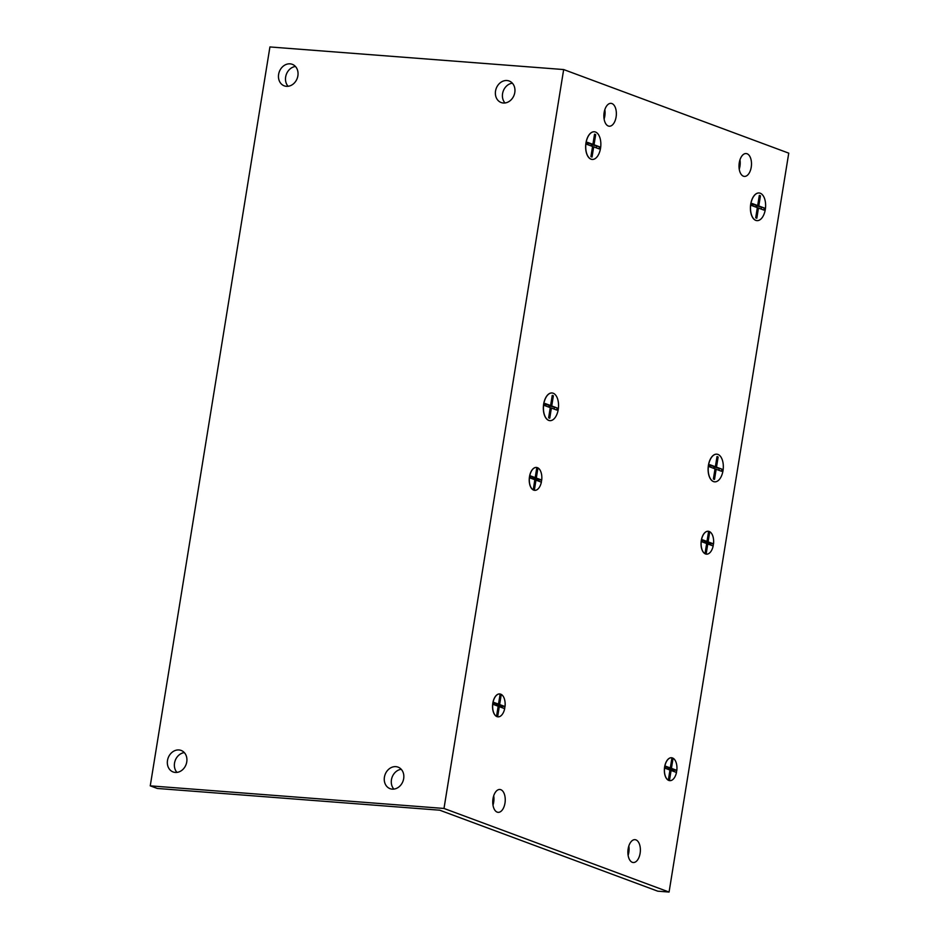 <?xml version="1.0" encoding="UTF-8"?>
<svg xmlns="http://www.w3.org/2000/svg" width="939" height="939" viewBox="0 0 939 939"><rect width="100%" height="100%" fill="white"/><g stroke="black" fill="none" stroke-linecap="round" stroke-linejoin="round"><path stroke-width="1.41" d="M632.311 862.319A11.468 6.209 -85.6 0 1 628.027 849.736A11.468 6.209 -85.6 0 1 635.01 839.666A11.468 6.209 -85.6 0 1 635.938 839.877A11.468 6.209 -85.6 0 1 640.234 852.448A11.468 6.209 -85.6 0 1 633.25 862.518A11.468 6.209 -85.6 0 1 632.311 862.319M497.177 812.118A11.468 6.209 -85.6 0 1 492.893 799.547A11.468 6.209 -85.6 0 1 499.877 789.476A11.468 6.209 -85.6 0 1 500.804 789.687A11.468 6.209 -85.6 0 1 505.1 802.258A11.468 6.209 -85.6 0 1 498.116 812.329A11.468 6.209 -85.6 0 1 497.177 812.118M608.296 126.002A11.468 6.209 -85.6 0 1 604.012 113.431A11.468 6.209 -85.6 0 1 610.996 103.36A11.468 6.209 -85.6 0 1 611.935 103.56A11.468 6.209 -85.6 0 1 616.219 116.143A11.468 6.209 -85.6 0 1 609.235 126.213A11.468 6.209 -85.6 0 1 608.296 126.002M743.43 176.192A11.468 6.209 -85.6 0 1 739.146 163.621A11.468 6.209 -85.6 0 1 746.129 153.55A11.468 6.209 -85.6 0 1 747.068 153.75A11.468 6.209 -85.6 0 1 751.353 166.332A11.468 6.209 -85.6 0 1 744.369 176.403A11.468 6.209 -85.6 0 1 743.43 176.192M708.581 531.627L709.661 531.709A11.479 6.221 94.4 0 0 709.109 531.451A11.479 6.221 94.4 0 0 708.628 531.31L706.985 541.439L701.316 540.348M536.779 467.81L537.871 467.904A11.479 6.221 94.4 0 0 537.308 467.645A11.479 6.221 94.4 0 0 536.826 467.505L535.195 477.622L529.514 476.543M500.088 694.32L501.18 694.402A11.479 6.221 94.4 0 0 500.628 694.144A11.479 6.221 94.4 0 0 500.147 694.003L498.503 704.121L492.834 703.041M671.89 758.125L672.981 758.207A11.479 6.221 94.4 0 0 672.43 757.949A11.479 6.221 94.4 0 0 671.948 757.808M759.076 192.976A13.862 7.512 94.4 0 0 759.029 192.976A13.862 7.512 94.4 0 0 750.578 205.16A13.862 7.512 94.4 0 0 755.766 220.372A13.862 7.512 94.4 0 0 756.904 220.63A13.862 7.512 94.4 0 0 756.951 220.63M760.261 193.234A13.862 7.512 -85.6 0 1 765.449 208.446A13.862 7.512 -85.6 0 1 756.998 220.63A13.862 7.512 -85.6 0 1 755.872 220.383A13.862 7.512 -85.6 0 1 750.684 205.172A13.862 7.512 -85.6 0 1 759.135 192.976A13.862 7.512 -85.6 0 1 760.261 193.234M716.821 454.183A13.862 7.512 -85.6 0 1 717.959 454.429A13.862 7.512 -85.6 0 1 723.147 469.641A13.862 7.512 -85.6 0 1 714.696 481.824A13.862 7.512 -85.6 0 1 713.558 481.578A13.862 7.512 -85.6 0 1 708.382 466.366A13.862 7.512 -85.6 0 1 716.821 454.183L716.727 454.171A13.862 7.512 94.4 0 0 716.727 454.171A13.862 7.512 94.4 0 0 708.276 466.354A13.862 7.512 94.4 0 0 713.464 481.566A13.862 7.512 94.4 0 0 714.591 481.824A13.862 7.512 94.4 0 0 714.649 481.824M552.003 392.972A13.862 7.512 94.4 0 0 551.956 392.972A13.862 7.512 94.4 0 0 543.505 405.167A13.862 7.512 94.4 0 0 548.693 420.379A13.862 7.512 94.4 0 0 549.831 420.625A13.862 7.512 94.4 0 0 549.878 420.625M553.188 393.23A13.862 7.512 -85.6 0 1 558.376 408.442A13.862 7.512 -85.6 0 1 549.937 420.637A13.862 7.512 -85.6 0 1 548.799 420.379A13.862 7.512 -85.6 0 1 543.611 405.167A13.862 7.512 -85.6 0 1 552.062 392.983A13.862 7.512 -85.6 0 1 553.188 393.23M594.317 131.777A13.862 7.512 94.4 0 0 594.258 131.777A13.862 7.512 94.4 0 0 585.819 143.96A13.862 7.512 94.4 0 0 590.995 159.172A13.862 7.512 94.4 0 0 592.133 159.43A13.862 7.512 94.4 0 0 592.18 159.43L592.239 159.43A13.862 7.512 -85.6 0 1 591.101 159.184A13.862 7.512 -85.6 0 1 585.913 143.972A13.862 7.512 -85.6 0 1 594.364 131.777A13.862 7.512 -85.6 0 1 595.502 132.035A13.862 7.512 -85.6 0 1 600.678 147.247A13.862 7.512 -85.6 0 1 592.239 159.43M286.43 86.318A11.479 9.543 -69.6 0 0 297.604 77.127A11.479 9.543 -69.6 0 0 292.252 64.31A11.479 9.543 -69.6 0 0 290.069 63.84A11.479 9.543 -69.6 0 0 278.906 73.031A11.479 9.543 -69.6 0 0 284.247 85.848A11.479 9.543 -69.6 0 0 286.43 86.318M392.22 789.136A11.479 9.543 -69.6 0 0 403.394 779.933A11.479 9.543 -69.6 0 0 398.042 767.128A11.479 9.543 -69.6 0 0 395.859 766.647A11.479 9.543 -69.6 0 0 384.697 775.849A11.479 9.543 -69.6 0 0 390.037 788.654A11.479 9.543 -69.6 0 0 392.22 789.136M175.3 772.433A11.479 9.543 -69.6 0 0 186.474 763.243A11.479 9.543 -69.6 0 0 181.121 750.425A11.479 9.543 -69.6 0 0 178.95 749.956A11.479 9.543 -69.6 0 0 167.776 759.146A11.479 9.543 -69.6 0 0 173.128 771.964A11.479 9.543 -69.6 0 0 175.3 772.433M503.351 103.008A11.479 9.543 -69.6 0 0 514.513 93.818A11.479 9.543 -69.6 0 0 509.161 81A11.479 9.543 -69.6 0 0 506.99 80.531A11.479 9.543 -69.6 0 0 495.815 89.721A11.479 9.543 -69.6 0 0 501.168 102.539A11.479 9.543 -69.6 0 0 503.351 103.008M760.437 195.828A11.479 6.221 94.4 0 0 759.322 195.406L757.679 205.547L752.268 203.54A11.479 6.221 94.4 0 0 751.928 205.641L757.327 207.648L755.695 217.789A11.479 6.221 94.4 0 0 756.247 218.048A11.479 6.221 94.4 0 0 756.822 218.212L758.454 208.071L763.865 210.078A11.479 6.221 94.4 0 0 764.205 207.965L755.977 205.747L758.806 205.958L760.437 195.828L759.264 195.735M718.135 457.023A11.479 6.221 94.4 0 0 717.009 456.6L715.365 466.742L709.966 464.735A11.479 6.221 94.4 0 0 709.626 466.847L715.025 468.854L713.382 478.984A11.479 6.221 94.4 0 0 713.945 479.242A11.479 6.221 94.4 0 0 714.509 479.406L716.152 469.265L721.563 471.272A11.479 6.221 94.4 0 0 721.903 469.16L713.675 466.941L716.492 467.153L718.135 457.023L716.962 456.929M553.376 395.824A11.479 6.221 94.4 0 0 552.249 395.401L550.606 405.542L545.195 403.535A11.479 6.221 94.4 0 0 544.855 405.648L550.266 407.655L548.622 417.785A11.479 6.221 94.4 0 0 549.174 418.043A11.479 6.221 94.4 0 0 549.749 418.207L551.393 408.066L556.792 410.073A11.479 6.221 94.4 0 0 557.132 407.96L548.904 405.742L551.733 405.965L553.376 395.824L552.191 395.73M595.678 134.629A11.479 6.221 94.4 0 0 594.551 134.207L592.908 144.348L587.509 142.341A11.479 6.221 94.4 0 0 587.168 144.453L592.568 146.461L590.924 156.59A11.479 6.221 94.4 0 0 591.476 156.848A11.479 6.221 94.4 0 0 592.051 157.013L593.694 146.871L599.094 148.878A11.479 6.221 94.4 0 0 599.434 146.766L591.206 144.547L594.035 144.759L595.678 134.629L594.493 134.535M596.418 147.893A11.479 6.221 94.4 0 0 596.617 146.554M592.908 144.348L587.356 143.115M554.116 409.087A11.479 6.221 94.4 0 0 554.303 407.749M550.606 405.542L545.054 404.31M718.887 470.286A11.479 6.221 94.4 0 0 719.074 468.948M715.365 466.742L709.814 465.509M761.189 209.08A11.479 6.221 94.4 0 0 761.376 207.754M757.679 205.547L752.116 204.315M673.357 770.097L676.831 770.356L671.432 768.348L667.946 768.09L673.357 770.097A11.479 6.221 -85.6 0 1 673.193 771.248M664.636 766.858L670.305 767.938L664.812 765.919A11.479 6.221 94.4 0 0 664.472 768.032A11.479 6.221 94.4 0 0 668.228 780.18A11.479 6.221 94.4 0 0 669.354 780.591A11.479 6.221 94.4 0 0 669.718 780.638A11.479 6.221 94.4 0 0 669.765 780.649L669.812 780.649A11.479 6.221 -85.6 0 1 669.448 780.602L669.354 780.591M501.555 706.281L505.029 706.551L499.63 704.543L496.144 704.273L501.555 706.281A11.479 6.221 -85.6 0 1 501.391 707.431M538.235 479.782L541.721 480.052L536.31 478.045L532.836 477.775L538.235 479.782A11.479 6.221 -85.6 0 1 538.082 480.932M710.037 543.587L713.523 543.857L708.112 541.85L704.637 541.58L710.037 543.587A11.479 6.221 -85.6 0 1 709.884 544.749M599.434 146.766L594.035 144.759M592.509 146.777L593.694 146.871M557.132 407.96L551.733 405.965M550.207 407.984L551.393 408.066M721.903 469.16L716.492 467.153M714.978 469.183L716.152 469.265M764.205 207.965L758.806 205.958M757.28 207.977L758.454 208.071M664.906 765.931A11.479 6.221 -85.6 0 1 671.573 757.75A11.479 6.221 -85.6 0 1 671.948 757.796L670.305 767.938M664.554 768.043L669.965 770.05L668.322 780.18A11.479 6.221 -85.6 0 1 664.554 768.043L664.472 768.032M669.448 780.602L671.092 770.461L669.906 770.379M671.092 770.461L676.491 772.468A11.479 6.221 -85.6 0 1 669.812 780.649M671.432 768.348L673.075 758.219A11.479 6.221 -85.6 0 1 676.831 770.356M498.503 704.121L493.01 702.114A11.479 6.221 94.4 0 0 492.67 704.227A11.479 6.221 94.4 0 0 496.426 716.363A11.479 6.221 94.4 0 0 497.553 716.786A11.479 6.221 94.4 0 0 497.928 716.833A11.479 6.221 94.4 0 0 497.975 716.833M492.764 704.227L498.163 706.234L496.52 716.375A11.479 6.221 -85.6 0 1 492.764 704.227L492.67 704.227M497.647 716.786L499.29 706.656L504.689 708.663A11.479 6.221 -85.6 0 1 498.01 716.844A11.479 6.221 -85.6 0 1 497.647 716.786L497.553 716.786M499.29 706.656L498.104 706.562M499.63 704.543L501.273 694.402A11.479 6.221 -85.6 0 1 505.029 706.551M535.195 477.622L529.69 475.615A11.479 6.221 94.4 0 0 529.35 477.716A11.479 6.221 94.4 0 0 533.117 489.865A11.479 6.221 94.4 0 0 534.244 490.287A11.479 6.221 94.4 0 0 534.608 490.334A11.479 6.221 94.4 0 0 534.655 490.334M529.443 477.728L534.843 479.735L533.211 489.876A11.479 6.221 -85.6 0 1 529.443 477.728L529.35 477.716M534.326 490.287L535.969 480.158L541.38 482.165A11.479 6.221 -85.6 0 1 534.702 490.334A11.479 6.221 -85.6 0 1 534.326 490.287L534.244 490.287M535.969 480.158L534.796 480.064M536.31 478.045L537.953 467.904A11.479 6.221 -85.6 0 1 541.721 480.052M701.245 541.533L706.644 543.54L705.001 553.681A11.479 6.221 -85.6 0 1 701.245 541.533L701.151 541.533A11.479 6.221 94.4 0 0 704.919 553.67A11.479 6.221 94.4 0 0 706.046 554.092A11.479 6.221 94.4 0 0 706.41 554.139A11.479 6.221 94.4 0 0 706.457 554.151A11.479 6.221 -85.6 0 1 706.128 554.104L706.046 554.092M706.128 554.104L707.771 543.963L706.598 543.869M707.771 543.963L713.171 545.97A11.479 6.221 -85.6 0 1 706.504 554.151L706.41 554.139M708.112 541.85L709.755 531.72A11.479 6.221 -85.6 0 1 713.523 543.857M706.985 541.439L701.492 539.42A11.479 6.221 94.4 0 0 701.151 541.533M493.104 702.114A11.479 6.221 -85.6 0 1 499.771 693.944A11.479 6.221 -85.6 0 1 500.147 693.991M529.784 475.615A11.479 6.221 -85.6 0 1 536.462 467.434A11.479 6.221 -85.6 0 1 536.826 467.493M701.586 539.432A11.479 6.221 -85.6 0 1 708.264 531.251A11.479 6.221 -85.6 0 1 708.628 531.298M505.006 102.973A11.479 9.543 110.4 0 1 503.257 91.06A11.479 9.543 110.4 0 1 512.365 83.184M176.966 772.398A11.479 9.543 110.4 0 1 175.217 760.484A11.479 9.543 110.4 0 1 184.314 752.609M393.875 789.089A11.479 9.543 110.4 0 1 392.126 777.175A11.479 9.543 110.4 0 1 401.235 769.299M288.097 86.282A11.479 9.543 110.4 0 1 286.336 74.369A11.479 9.543 110.4 0 1 295.445 66.481M628.121 855.323A11.468 6.209 94.4 0 0 628.837 845.992M492.987 805.134A11.468 6.209 94.4 0 0 493.703 795.803M604.106 119.018A11.468 6.209 94.4 0 0 604.833 109.675M739.239 169.208A11.468 6.209 94.4 0 0 739.967 159.876M657.769 891.181L439.734 810.193L157.282 788.455L150.252 785.849L269.927 46.95L563.67 69.556L788.748 153.151L669.073 892.05L657.769 891.181M671.526 757.75A11.479 6.221 94.4 0 0 671.491 757.738A11.479 6.221 94.4 0 0 664.812 765.919M676.409 772.445A11.479 6.221 94.4 0 0 676.737 770.356M499.736 693.933A11.479 6.221 94.4 0 0 499.689 693.933A11.479 6.221 94.4 0 0 493.01 702.114M504.607 708.628A11.479 6.221 94.4 0 0 504.947 706.539M536.415 467.434A11.479 6.221 94.4 0 0 536.369 467.434A11.479 6.221 94.4 0 0 529.69 475.615M541.287 482.13A11.479 6.221 94.4 0 0 541.627 480.04M713.088 545.935A11.479 6.221 94.4 0 0 713.429 543.857M708.17 531.239L708.264 531.251A11.479 6.221 94.4 0 0 708.17 531.239A11.479 6.221 94.4 0 0 701.492 539.42M150.252 785.849L443.994 808.456L563.67 69.556M669.073 892.05L443.994 808.456"/></g></svg>
